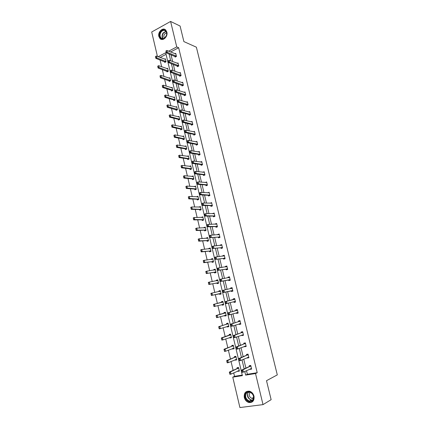 <?xml version="1.0" encoding="UTF-8"?>
<svg xmlns="http://www.w3.org/2000/svg" width="429" height="429" viewBox="0 0 429 429"><rect width="100%" height="100%" fill="white"/><g stroke="black" fill="none" stroke-linecap="round" stroke-linejoin="round"><path stroke-width="0.64" d="M166.86 32.089C168.141 36.583 162.816 41.613 160.022 38.61L158.859 36.481C157.577 32.009 162.918 26.936 165.739 30.014L166.86 32.089M254 396.187C254.451 400.675 252.74 402.783 248.868 402.515C246.568 401.796 245.045 400.128 244.299 397.506C243.86 392.964 245.613 390.873 249.56 391.227C251.791 391.972 253.266 393.629 254 396.187M157.443 56.435L151.7 31.993L170.603 21.45L180.094 26.035L183.88 41.586L196.375 47.185L277.3 374.892L266.511 380.689L271.133 399.678L263.015 404.622L239.908 407.55L232.77 377.161L242.39 375.632L165.691 52.74L158.156 56.708M233.719 372.855L234.534 376.324L232.77 377.161M160.065 59.953L161.674 66.79M162.318 69.525L163.942 76.442M164.586 79.156L166.232 86.149M166.865 88.835L168.527 95.908M169.155 98.573L170.839 105.727M171.461 108.365L173.16 115.599M173.777 118.216L175.499 125.531M176.11 128.115L177.853 135.516M178.453 138.079L180.212 145.56M180.813 148.096L182.593 155.663M183.183 158.172L184.985 165.819M185.569 168.302L187.387 176.04M187.966 178.496L189.806 186.315M190.379 188.744L192.24 196.654M192.809 199.056L194.691 207.051M195.249 209.427L197.152 217.514M197.705 219.857L199.63 228.035M200.171 230.346L202.118 238.615M202.66 240.9L204.628 249.26M205.159 251.517L207.148 259.969M207.668 262.194L209.679 270.742M210.199 272.935L212.232 281.58M212.741 283.741L214.8 292.481M215.299 294.616L217.38 303.442M217.878 305.566L219.964 314.43M220.479 316.613L222.565 325.482M223.096 327.724L225.182 336.604M225.724 338.905L227.82 347.79M228.373 350.15L230.47 359.046M231.038 361.47L233.135 370.372M177.257 65.873L177.445 66.667L178.764 66.002L178.024 62.929L177.215 63.336M181.885 85.167L182.078 85.956L183.408 85.312L182.663 82.202L181.783 82.631M186.572 104.681L186.76 105.459L188.106 104.842L187.35 101.7L186.384 102.145M191.307 124.415L191.495 125.188L192.852 124.598L192.09 121.418L191.023 121.884M196.096 144.38L196.284 145.141L197.656 144.578L196.884 141.361L195.688 141.854M200.944 164.57L201.126 165.326L202.515 164.79L201.732 161.535L200.37 162.071M205.845 184.996L206.027 185.746L207.432 185.231L206.639 181.939L205.26 182.55M210.805 205.663L210.982 206.403L212.403 205.915L211.604 202.585L210.231 203.276M215.825 226.571L216.002 227.3L217.439 226.844L216.629 223.471L215.192 223.933L215.267 224.244M220.903 247.721L221.074 248.445L222.528 248.016L221.707 244.605L220.254 245.039L220.356 245.458M226.04 269.128L226.206 269.841L227.681 269.444L226.85 265.991L225.381 266.393L225.509 266.929M231.236 290.787L231.403 291.489L232.893 291.125L232.051 287.628L230.566 288.004L230.727 288.653M238.154 313.004L236.663 313.401L238.165 313.063L237.317 309.529L235.816 309.872L235.988 310.585M236.663 313.401L236.513 312.768M243.468 335.124L241.983 335.575L243.506 335.269L242.648 331.692L241.13 332.003L241.307 332.743M241.983 335.575L241.859 335.049M248.852 357.507L247.372 358.017L248.911 357.748L248.037 354.123L246.503 354.402L246.691 355.174M247.372 358.017L247.27 357.604M171.005 54.719L172.646 61.578M173.316 64.377L174.973 71.316M175.633 74.094L177.311 81.108M177.971 83.859L179.665 90.959M180.314 93.683L182.03 100.863M182.679 103.561L184.411 110.827M185.049 113.497L186.808 120.844M187.441 123.493L189.216 130.925M189.843 133.542L191.64 141.061M192.256 143.651L194.074 151.26M194.686 153.818L196.525 161.513M197.131 164.044L198.992 171.831M199.587 174.335L201.469 182.207M202.059 184.679L203.963 192.642M204.547 195.088L206.472 203.142M207.051 205.555L208.998 213.706M209.567 216.087L211.535 224.329M212.098 226.678L214.087 235.017M214.645 237.339L216.661 245.769M217.203 248.059L219.24 256.585M219.782 258.837L221.841 267.465M222.372 269.685L224.458 278.41M224.984 280.604L227.091 289.425M227.606 291.581L229.735 300.498M230.25 302.643L232.389 311.599M232.915 313.803L235.06 322.764M235.601 325.032L237.741 333.998M238.299 336.331L240.444 345.302M241.018 347.699L243.163 356.676M243.747 359.137L245.897 368.12M246.498 370.645L247.367 374.276L257.207 372.71L178.662 47.737L170.565 51.989M251.571 368.806L250.091 369.342L251.635 369.09L250.761 365.444L249.217 365.706L249.405 366.489M250.091 369.342L250.005 368.983M246.155 346.283L244.669 346.761L246.198 346.476L245.334 342.878L243.806 343.168L243.988 343.924M244.669 346.761L244.557 346.294M240.803 324.029L239.318 324.453L240.83 324.131L239.972 320.576L238.465 320.903L238.637 321.632M239.318 324.453L239.178 323.879M235.516 302.043L234.025 302.413L235.521 302.059L234.679 298.546L233.183 298.906L233.355 299.608M234.025 302.413L233.864 301.732M228.63 279.923L228.796 280.63L230.276 280.25L229.445 276.78L227.965 277.166L228.11 277.756M223.461 258.392L223.632 259.111L225.096 258.698L224.27 255.266L222.812 255.684L222.924 256.161M218.356 237.114L218.527 237.843L219.975 237.398L219.16 234.009L217.718 234.454L217.803 234.819M213.31 216.087L213.486 216.822L214.913 216.35L214.109 212.999L212.741 213.728M208.317 195.302L208.499 196.042L209.91 195.544L209.116 192.235L207.738 192.884M203.389 174.753L203.571 175.509L204.965 174.984L204.183 171.707L202.794 172.276M198.514 154.445L198.697 155.207L200.08 154.654L199.303 151.421L198.026 151.93M193.694 134.368L193.881 135.14L195.249 134.561L194.482 131.36L193.356 131.842M188.932 114.522L189.119 115.299L190.471 114.693L189.709 111.529L188.701 111.985M184.223 94.895L184.411 95.678L185.752 95.05L184.996 91.924L184.079 92.358M179.563 75.493L179.756 76.282L181.081 75.633L180.336 72.539L179.494 72.957M174.962 56.306L175.15 57.105L176.464 56.424L175.729 53.368L174.952 53.775M170.603 21.45L176.743 46.922L168.624 51.196M178.662 47.737L176.743 46.922M257.207 372.71L255.523 373.546L263.015 404.622M244.777 371.46L245.645 375.112L255.523 373.546M169.064 53.941L170.71 60.827M171.38 63.648L173.043 70.613M173.707 73.402L175.386 80.454M176.046 83.215L177.745 90.347M178.4 93.088L180.121 100.3M180.765 103.014L182.507 110.312M183.145 112.993L184.904 120.377M185.542 123.037L187.323 130.507M187.95 133.135L189.752 140.691M190.369 143.291L192.192 150.938M192.809 153.512L194.648 161.245M195.259 163.787L197.12 171.611M197.721 174.126L199.608 182.041M200.204 184.524L202.113 192.53M202.697 194.981L204.628 203.078M205.207 205.502L207.159 213.696M207.727 216.087L209.701 224.372M210.269 226.737L212.264 235.113M212.822 237.446L214.843 245.919M215.39 248.219L217.433 256.794M217.975 259.057L220.039 267.728M220.576 269.964L222.667 278.732M223.193 280.936L225.305 289.806M225.82 291.972L227.96 300.933M228.475 303.094L230.62 312.092M231.151 314.312L233.296 323.321M233.843 325.6L235.988 334.615M236.551 336.963L238.701 345.983M239.275 348.391L241.425 357.416M242.015 359.888L244.171 368.924M166.071 54.344L160.124 57.465M234.534 376.324L242.262 375.091M164.575 59.17L165.363 58.762L166.077 61.787L164.795 62.452L164.613 61.669M166.784 68.64L167.605 68.227L168.324 71.273L167.037 71.922L166.854 71.144M169.01 78.169L169.863 77.746L170.586 80.808L169.289 81.446L169.106 80.668M171.241 87.747L172.131 87.312L172.86 90.39L171.557 91.018L171.375 90.246L172.109 90.755M173.477 97.378L174.41 96.938L175.145 100.032L173.836 100.649L173.654 99.882L174.399 100.381M175.729 107.068L176.705 106.617L177.44 109.727L176.126 110.333L175.944 109.567M177.987 116.811L179.011 116.35L179.751 119.477L178.432 120.066L178.249 119.305M180.25 126.609L181.328 126.137L182.078 129.285L180.748 129.864L180.566 129.102M182.518 136.465L183.66 135.977L184.411 139.141L183.076 139.709L182.899 138.953M184.797 146.38L186.009 145.876L186.765 149.061L185.419 149.614L185.242 148.863L186.068 149.346M187.071 156.349L188.369 155.829L189.125 159.03L187.773 159.572L187.602 158.821M189.387 166.388L190.739 165.841L191.506 169.058L190.144 169.589L189.972 168.844M191.779 176.491L193.125 175.906L193.897 179.145L192.53 179.66L192.353 178.92M194.181 186.653L195.527 186.03L196.3 189.291L194.927 189.79L194.75 189.055M196.6 196.873L197.941 196.219L198.718 199.496L197.335 199.978L197.163 199.249M199.035 207.153L200.37 206.462L201.147 209.754L199.764 210.226L199.587 209.497M201.48 217.492L202.81 216.763L203.598 220.077L202.198 220.533L202.027 219.809M203.941 227.896L203.866 227.574L205.266 227.123L206.054 230.453L204.654 230.899L204.483 230.18M206.413 238.352L206.328 237.977L207.738 237.543L208.532 240.894L207.121 241.329L206.95 240.61M208.907 248.874L208.805 248.445L210.221 248.026L211.02 251.399L209.599 251.818L209.432 251.104M211.411 259.459L211.293 258.977L212.72 258.569L213.524 261.963L212.098 262.366L211.931 261.658M213.926 270.104L213.803 269.568L215.235 269.176L216.044 272.587L214.607 272.973L214.441 272.27L215.583 272.683M216.463 280.813L216.323 280.217L217.76 279.842L218.576 283.274L217.133 283.649L216.967 282.947M219.01 291.581L218.854 290.937L220.308 290.572L221.123 294.026L219.675 294.385L219.509 293.688L220.688 294.133M221.573 302.407L221.407 301.716L222.866 301.367L223.686 304.837L222.227 305.18L222.066 304.51M225.005 312.323L224.158 313.261L223.97 312.559L225.439 312.226L226.265 315.717L224.796 316.044L224.651 315.422M226.721 324.185L226.555 323.461L228.024 323.144L228.861 326.662L227.386 326.973L227.247 326.399M230.164 334.239L229.338 335.162L229.15 334.432L230.63 334.132L231.467 337.671L229.987 337.966L229.858 337.441M231.939 346.219L231.762 345.474L233.253 345.189L234.095 348.745L232.598 349.024L232.491 348.552M234.566 357.336L234.39 356.574L235.886 356.306L236.733 359.883L235.231 360.151L235.135 359.727M237.216 368.522L237.033 367.744L238.54 367.492L239.393 371.096L237.881 371.342L237.795 370.972M247.367 374.276L245.645 375.112M238.309 370.731L238.873 370.854L237.881 371.342M235.58 359.534L236.229 359.69L235.231 360.151M232.867 348.402L233.601 348.595L232.598 349.024M230.169 337.328L230.99 337.564L229.987 337.966M227.488 326.319L228.389 326.598L227.386 326.973M224.823 315.369L225.81 315.701L224.796 316.044M222.163 304.483L223.241 304.863L222.227 305.18M232.062 287.666L230.566 288.004M219.884 290.83L218.854 290.937M229.461 276.855L227.965 277.166M217.347 280.137L216.323 280.217M226.877 266.109L225.381 266.393M214.832 269.509L213.803 269.568M224.308 255.427L222.812 255.684M212.328 258.939L211.293 258.977M221.755 244.809L220.254 245.039M209.84 248.429L208.805 248.445M219.219 234.25L217.718 234.454M207.363 237.982L206.328 237.977M216.693 223.75L215.192 223.933M204.901 227.601L203.866 227.574M214.184 213.315L212.682 213.476M202.456 217.272L201.416 217.224M211.69 202.944L210.183 203.078M200.027 207.003L198.981 206.939M209.207 192.626L207.706 192.739M197.608 196.798L196.562 196.707M206.746 182.373L205.239 182.459M195.2 186.647L194.155 186.54M204.295 172.174L202.783 172.238M192.809 176.555L191.763 176.426M190.857 166.339L189.382 166.372M251.013 368.822L250.536 368.731M242.079 370.72L242.347 371.841L242.079 370.72L242.884 369.862L241.752 370.05L249.431 366.479L250.145 365.551M251.501 368.522L243.415 372.104L242.884 369.862L250.868 365.894M242.347 371.841L243.415 372.104L242.283 372.286L242.154 371.868M241.752 370.05L241.892 370.747M238.83 370.828L239.323 370.812M237.966 367.589L237.232 368.511L229.359 372.088L230.464 371.905L230.984 374.12L239.259 370.533M229.917 373.857L230.984 374.12L229.88 374.297L229.472 372.78L229.735 373.89M238.642 367.943L230.464 371.905L229.66 372.753M229.472 372.78L229.359 372.088M248.3 357.523L247.737 357.4M239.318 359.094L239.58 360.21L239.318 359.094L240.117 358.258L238.996 358.456L246.713 355.164L247.463 354.231M248.777 357.191L240.648 360.483L240.117 358.258L248.15 354.579M246.798 355.099L247.903 354.901L246.809 355.083M239.58 360.21L240.648 360.483L239.521 360.682L239.393 360.242M238.996 358.456L239.13 359.127M245.602 346.294L244.954 346.133M236.567 347.549L236.835 348.654L236.567 347.549L237.371 346.723L236.256 346.932L244.015 343.913L244.793 342.98M246.069 345.935L237.902 348.933L237.371 346.723L245.447 343.334M245.206 343.64L244.112 343.838L245.206 343.64M236.835 348.654L237.902 348.933L236.781 349.142L236.647 348.691M236.256 346.932L236.384 347.581M236.186 359.658L236.679 359.652M235.355 356.402L234.583 357.33L226.678 360.633L227.772 360.44L228.292 362.639L236.604 359.336M227.225 362.371L228.292 362.639L227.193 362.832L226.968 361.272L227.043 362.403M235.993 356.762L227.772 360.44L226.968 361.272M226.785 361.304L226.678 360.633M233.558 348.562L234.046 348.552M232.759 345.281L231.955 346.214L224.013 349.249L225.102 349.04L225.611 351.228L233.966 348.203M224.549 350.954L225.611 351.228L224.523 351.431L224.292 349.855L224.367 350.986M233.36 345.651L225.102 349.04L224.292 349.855M224.11 349.892L224.013 349.249M252.536 400.734C248.75 404.74 242.262 396.305 246.289 392.68C250.005 388.626 256.617 397.077 252.536 400.734M246.691 392.884C244.712 396.369 245.602 399.115 249.351 401.131L252.472 400.337C254.456 396.9 253.603 394.154 249.903 392.101L246.691 392.884M253.539 398.257L251.887 398.412C249.233 396.986 248.611 395.045 250.01 392.589L250.413 392.272M245.828 392.09C242.846 394.75 245.018 401.496 249.142 402.322L252.488 401.759M165.733 37.017L164.58 38.213C161.165 40.943 157.834 35.602 160.596 31.869C163.052 27.923 168.012 30.727 166.538 35.285L165.733 37.017M160.982 32.148C159.706 34.39 159.744 36.331 161.089 37.972C162.157 38.883 163.352 38.9 164.672 38.02L166.484 35.312C166.913 33.564 166.64 32.154 165.664 31.092C164.076 29.885 162.516 30.234 160.982 32.148M164.505 38.133C163.626 36.964 163.631 35.618 164.511 34.095L166.586 32.845M165.24 29.612C163.401 28.866 161.728 29.494 160.215 31.489C158.633 34.277 158.682 36.685 160.355 38.717L161.411 39.388M242.921 335.129L242.181 334.936M233.843 336.068L234.1 337.167L233.843 336.068L234.642 335.258L233.532 335.483L241.334 332.738L242.133 331.799M243.377 334.743L235.167 337.457L234.642 335.258L242.76 332.159M242.524 332.443L241.43 332.663L242.524 332.443M234.1 337.167L235.167 337.457L234.057 337.677L233.918 337.205M233.532 335.483L233.655 336.105M230.941 337.526L231.435 337.521M230.743 334.604L221.359 337.929L222.442 337.714L222.951 339.886L231.344 337.14M221.89 339.602L222.951 339.886L221.868 340.1L221.455 338.551L221.713 339.639M230.405 334.947L222.442 337.714L221.637 338.513M221.455 338.551L221.359 337.929M240.256 324.034L239.43 323.793M231.129 324.662L231.387 325.756L231.129 324.662L231.933 323.868L230.829 324.104L238.663 321.621L239.484 320.683M240.707 323.616L232.454 326.051L231.933 323.868L240.09 321.053M231.387 325.756L232.454 326.051L231.349 326.287L231.204 325.793M230.829 324.104L230.941 324.699M228.346 326.56L228.834 326.56M227.59 323.241L226.743 324.179L218.726 326.684L219.804 326.453L220.308 328.614L228.737 326.147M219.246 328.324L220.308 328.614L219.23 328.839L218.817 327.279L219.069 328.362M228.137 323.622L219.804 326.453L218.994 327.241M218.817 327.279L218.726 326.684M237.602 313.004L236.695 312.72M228.432 313.326L228.689 314.409L228.432 313.326L229.236 312.543L228.137 312.789L236.014 310.58L236.835 309.641M238.047 312.559L229.756 314.714L229.236 312.543L237.43 310.011M228.689 314.409L229.756 314.714L228.657 314.961L228.507 314.452M228.137 312.789L228.249 313.363M225.761 315.658L226.249 315.658M225.552 312.703L216.103 315.508L217.176 315.261L217.68 317.412L226.147 315.213M216.624 317.111L217.68 317.412L216.607 317.648L216.189 316.076L216.441 317.154M225.214 313.02L217.176 315.261L216.372 316.039M216.189 316.076L216.103 315.508M225.751 302.054L226.008 303.137L225.751 302.054L226.56 301.292L225.466 301.549L233.376 299.598L234.186 298.793M234.969 302.043L233.998 301.71L234.958 301.453L225.981 303.705L225.826 303.18M226.008 303.137L227.07 303.448L226.56 301.292L234.792 299.034M235.403 301.566L235.076 301.458M225.466 301.549L225.574 302.096M223.198 304.815L223.681 304.821M222.431 301.587L221.589 302.402L213.503 304.397L214.57 304.14L215.068 306.274L223.568 304.349M214.012 305.968L215.068 306.274L214.001 306.526L213.76 304.901L213.83 306.011M222.978 301.85L214.57 304.14L213.76 304.901M213.583 304.944L213.503 304.397M230.866 288.626L231.574 287.913M222.908 290.905L223.348 291.929L222.812 290.374L232.169 288.122M232.775 290.642L223.321 292.519L223.166 291.977M232.4 291.243L231.263 290.782L223.321 292.519M223.091 290.857L223.895 290.106L224.405 292.251L223.348 291.929M219.139 291.554L220.313 290.61M210.988 293.876L211.417 294.895L210.918 293.35L211.974 293.087L212.473 295.206L221.01 293.543M211.417 294.895L212.473 295.206L211.411 295.468L220.57 293.425M220.42 291.066L211.974 293.087L211.165 293.833M211.24 294.938L211.411 295.468M228.325 277.719L228.973 277.096M220.265 279.772L220.699 280.791L220.174 279.274L229.563 277.279M230.164 279.783L220.678 281.403L220.517 280.839M229.799 280.368L228.657 279.917L220.678 281.403M220.442 279.724L221.251 278.989L221.755 281.124L220.699 280.791M216.666 280.775L217.782 279.917M208.414 282.872L208.837 283.885L208.344 282.373L209.395 282.094L209.888 284.207L218.463 282.802M208.837 283.885L209.888 284.207L208.837 284.481L216.983 282.942L218.152 283.381M217.878 280.341L209.395 282.094L208.591 282.829M208.66 283.928L208.837 284.481M225.799 266.886L226.394 266.35M227.161 269.541L226.062 269.122L218.05 270.35L217.814 268.661L217.889 269.771M217.637 268.715L217.546 268.232L218.618 267.937L226.968 266.495M227.568 268.983L218.05 270.35M217.814 268.661L218.618 267.937L219.122 270.061L218.066 269.723M214.205 270.061L215.261 269.294M205.85 271.938L206.269 272.941L205.786 271.46L206.832 271.171L207.325 273.268L215.932 272.131M206.269 272.941L207.325 273.268L206.279 273.552L215.492 271.986M215.353 269.675L206.832 271.171L206.027 271.889M206.097 272.989L206.279 273.552M223.294 256.118L223.825 255.663M224.587 258.837L223.488 258.387L215.438 259.368L215.197 257.668L215.272 258.773M215.02 257.716L214.94 257.261L216.007 256.955L224.394 255.775M224.989 258.253L215.438 259.368M215.197 257.668L216.007 256.955L216.506 259.062L215.449 258.725M211.76 259.416L212.757 258.725M203.303 261.068L203.721 262.065L203.244 260.612L204.284 260.317L204.778 262.398L213.417 261.513M203.721 262.065L204.778 262.398L203.732 262.693L211.947 261.652L213.068 262.092M212.843 259.078L204.284 260.317L203.48 261.02M203.55 262.114L203.732 262.693M220.801 245.42L221.273 245.039M212.425 246.793L212.671 247.839L212.344 246.359L213.406 246.042L221.831 245.125M222.426 247.581L212.843 248.45L212.671 247.839M221.997 248.171L220.924 247.721L212.843 248.45M212.602 246.739L213.406 246.042L213.905 248.134L212.848 247.785M209.331 248.836L210.269 248.225M200.772 250.268L201.19 251.249L200.718 249.834L201.753 249.522L202.241 251.592L210.918 250.96M201.19 251.249L202.241 251.592L201.206 251.898L209.449 251.099L210.537 251.539M210.344 248.541L201.753 249.522L200.944 250.214M201.019 251.303L201.206 251.898M218.323 234.792L218.736 234.475M209.84 235.929L210.087 236.969L209.77 235.521L210.827 235.194L219.283 234.529M219.873 236.98L210.264 237.596L210.087 236.969M219.417 237.569L218.382 237.114L210.264 237.596M210.017 235.875L210.827 235.194L211.32 237.275L210.264 236.915M206.917 238.32L207.792 237.779M198.257 239.527L198.67 240.503L198.209 239.114L199.238 238.792L199.721 240.851L208.43 240.471M198.67 240.503L199.721 240.851L198.691 241.168L206.966 240.61L208.017 241.055M207.861 238.063L199.238 238.792L198.429 239.473M198.498 240.556L198.691 241.168M215.862 224.228L216.211 223.976M207.277 225.134L207.523 226.169L207.207 224.742L208.258 224.405L216.752 224.002M217.337 226.432L208.751 226.474L207.7 226.812L207.523 226.169M216.849 227.032L215.851 226.566L207.7 226.812M207.448 225.075L208.258 224.405L208.751 226.474L207.695 226.11M204.52 227.874L205.33 227.397M195.758 228.85L196.166 229.815L195.715 228.459L196.734 228.126L197.217 230.175L205.958 230.041M196.166 229.815L197.217 230.175L196.192 230.502L204.499 230.18L205.512 230.63M205.389 227.649L196.734 228.126L195.93 228.791M195.994 229.874L196.192 230.502M213.417 213.733L213.701 213.535M204.724 214.403L204.971 215.428L204.665 214.033L205.706 213.685L214.237 213.535M214.816 215.948L206.193 215.744L205.153 216.087L204.971 215.428M214.302 216.554L213.336 216.087L205.153 216.087M204.896 214.344L205.706 213.685L206.193 215.744L205.142 215.374M202.134 217.492L202.885 217.074M193.27 218.238L193.677 219.198L193.232 217.868L194.251 217.524L194.728 219.557L203.502 219.669M193.677 219.198L194.728 219.557L193.71 219.9L202.048 219.809L203.024 220.265M202.938 217.288L194.251 217.524L193.441 218.179M193.506 219.251L193.71 219.9M202.188 203.732L202.429 204.756L202.134 203.389L203.169 203.03L211.733 203.126M212.312 205.529L203.657 205.073L202.617 205.432L202.429 204.756M211.77 206.135L210.832 205.663L202.617 205.432M202.359 203.673L203.169 203.03L203.657 205.073L202.606 204.697M199.764 207.169L200.45 206.81M190.798 207.684L191.205 208.639L190.766 207.336L191.779 206.987L192.251 209.009L201.056 209.363M191.205 208.639L192.251 209.009L191.237 209.357L199.608 209.502L200.558 209.958M200.493 206.993L191.779 206.987L190.969 207.625M191.034 208.698L191.237 209.357M199.667 193.13L199.909 194.144L199.614 192.809L200.649 192.433L209.245 192.777M209.819 195.168L201.131 194.466L200.096 194.836L199.909 194.144M209.255 195.78L208.344 195.302L200.096 194.836M199.839 193.066L200.649 192.433L201.131 194.466L200.08 194.085M197.41 196.916L198.032 196.605M188.342 197.195L188.744 198.139L188.315 196.868L189.318 196.509L189.79 198.52L198.627 199.11M188.744 198.139L189.79 198.52L188.781 198.879L197.179 199.249L198.101 199.71M198.069 196.755L189.318 196.509L188.508 197.136M188.578 198.203L188.781 198.879M197.163 182.588L197.404 183.596L197.115 182.287L198.139 181.907L206.773 182.491M207.346 184.867L198.622 183.923L197.597 184.304L197.404 183.596M206.757 185.478L205.872 185.001L197.597 184.304M197.335 182.523L198.139 181.907L198.622 183.923L197.571 183.537M195.066 186.722L195.629 186.459M185.896 186.771L186.299 187.709L185.875 186.465L186.878 186.089L187.344 188.09L196.209 188.916M186.299 187.709L187.344 188.09L186.342 188.46L194.771 189.055L195.667 189.521M195.656 186.577L186.878 186.089L186.068 186.706M186.132 187.768L186.342 188.46M194.669 172.109L194.911 173.112L194.627 171.831L195.651 171.439L204.311 172.265M204.88 174.624L196.128 173.445L195.104 173.836L194.911 173.112M204.274 175.241L203.416 174.759L195.104 173.836M194.841 172.045L195.651 171.439L196.128 173.445L195.077 173.048M192.75 176.587L193.238 176.373M183.473 176.399L183.869 177.333L183.451 176.115L184.449 175.734L184.91 177.724L193.811 178.786M183.869 177.333L184.91 177.724L183.918 178.099L192.369 178.92L193.243 179.392M193.259 176.458L184.449 175.734L183.639 176.34M183.703 177.397L183.918 178.099M201.855 162.039L201.394 162.216M192.192 161.69L192.433 162.693L192.16 161.433L193.173 161.031L201.866 162.092M202.434 164.441L193.645 163.025L192.632 163.428L192.433 162.693M201.812 165.063L200.97 164.575L192.632 163.428M192.364 161.626L193.173 161.031L193.645 163.025L192.6 162.623M181.054 166.098L181.451 167.02L181.043 165.83L182.03 165.438L182.497 167.412L191.42 168.71M181.451 167.02L182.497 167.412L181.505 167.803L189.988 168.844L190.835 169.321M190.873 166.393L182.03 165.438L181.22 166.028M181.29 167.085L181.505 167.803M199.431 151.957L199.061 152.107M189.731 151.335L189.967 152.327L189.698 151.094L190.707 150.686L199.437 151.984M200 154.317L191.184 152.67L190.17 153.078L189.967 152.327M199.362 154.944L198.541 154.451L190.17 153.078M189.902 151.265L190.707 150.686L191.184 152.67L190.138 152.257M188.122 156.515L188.497 156.365M178.657 155.85L179.049 156.767L178.646 155.604L179.628 155.201L180.089 157.17L189.044 158.687M179.049 156.767L180.089 157.17L179.107 157.566L187.618 158.827L188.444 159.304M188.503 156.387L179.628 155.201L178.818 155.781M178.888 156.832L179.107 157.566M187.285 141.039L187.521 142.026L187.258 140.819L188.261 140.401L197.018 141.929M197.581 144.251L188.728 142.374L187.725 142.793L187.521 142.026M196.927 144.879L196.128 144.385L187.725 142.793M187.452 140.969L188.261 140.401L188.728 142.374L187.688 141.956M176.271 145.662L176.662 146.573L176.265 145.436L177.241 145.029L177.703 146.981L186.685 148.724M176.662 146.573L177.703 146.981L176.721 147.388L185.258 148.863L186.229 148.466M186.143 146.439L177.241 145.029L176.432 145.597M176.496 146.638L176.721 147.388M184.851 130.807L185.087 131.789L184.829 130.604L185.827 130.175L194.616 131.934M195.174 134.245L186.293 132.137L185.296 132.566L185.087 131.789M194.503 134.872L193.726 134.374L185.296 132.566M185.017 130.732L185.827 130.175L186.293 132.137L185.253 131.714M173.895 135.537L174.287 136.438L173.895 135.328L174.871 134.91L175.327 136.851L184.336 138.819M174.287 136.438L175.327 136.851L174.351 137.269L182.915 138.958L183.709 139.441M183.8 136.545L174.871 134.91L174.061 135.467M174.126 136.508L174.351 137.269M182.432 120.629L182.663 121.605L182.416 120.452L183.408 120.013L192.23 121.997M192.782 124.292L183.869 121.959L182.877 122.399L182.663 121.605M192.101 124.925L191.334 124.426L182.877 122.399M182.598 120.554L183.408 120.013L183.869 121.959L182.829 121.53M171.536 125.466L171.927 126.362L171.541 125.279L172.512 124.85L172.962 126.78L182.003 128.968M171.927 126.362L172.962 126.78L171.991 127.209L180.582 129.108L181.36 129.596M181.467 126.705L172.512 124.85L171.702 125.391M171.766 126.432L171.991 127.209M180.03 110.516L180.26 111.481L180.014 110.355L181 109.904L189.854 112.114M190.401 114.398L181.462 111.84L180.475 112.291L180.26 111.481M189.709 115.031L188.958 114.527L180.475 112.291M180.191 110.441L181 109.904L181.462 111.84L180.421 111.406M169.192 115.455L169.578 116.339L169.198 115.288L170.163 114.849L170.613 116.768L179.681 119.176M169.578 116.339L170.613 116.768L169.648 117.203L178.266 119.31L179.027 119.804M179.145 116.924L170.163 114.849L169.353 115.38M169.417 116.415L169.648 117.203M177.638 100.456L177.869 101.421L177.627 100.316L178.609 99.855L187.489 102.29M188.036 104.558L179.07 101.786L178.089 102.241L177.869 101.421M187.334 105.196L178.089 102.241M177.799 100.381L178.609 99.855L179.07 101.786L178.03 101.346M166.86 105.502L167.246 106.381L166.87 105.352L167.83 104.901L168.281 106.81L177.37 109.433M167.246 106.381L168.281 106.81L167.321 107.255L176.705 110.065M176.839 107.196L167.83 104.901L167.02 105.427M167.085 106.456L167.321 107.255M175.263 90.455L175.488 91.415L175.257 90.337L176.233 89.865L185.14 92.519M185.682 94.777L176.689 91.785L175.713 92.251L175.488 91.415M184.974 95.415L175.713 92.251M175.423 90.38L176.233 89.865L176.689 91.785L175.649 91.339M164.543 95.603L164.924 96.477L164.559 95.474L165.514 95.018L165.953 96.911L175.075 99.748M164.924 96.477L165.953 96.911L165.004 97.367L173.67 99.887L174.614 99.442M174.549 97.522L165.514 95.018L164.698 95.528M164.763 96.552L165.004 97.367M172.898 80.513L173.123 81.467L172.898 80.411L173.868 79.933L182.802 82.802M183.344 85.049L174.319 81.842L173.348 82.314L173.123 81.467M182.625 85.693L173.348 82.314M173.059 80.432L173.868 79.933L174.319 81.842L173.284 81.387M162.237 85.762L162.618 86.626L162.259 85.65L163.202 85.183L163.647 87.071L172.79 90.117M162.618 86.626L163.647 87.071L162.698 87.537L171.391 90.251L172.329 89.8M172.27 87.907L163.202 85.183L162.393 85.682M162.457 86.706L162.698 87.537M170.549 70.629L170.774 71.579L170.554 70.544L171.52 70.061L180.48 73.145M181.017 75.375L171.97 71.954L171.005 72.437L170.774 71.579M180.293 76.019L171.005 72.437M170.71 70.549L171.52 70.061L171.97 71.954L170.935 71.498M159.942 75.976L160.323 76.834L159.969 75.885L160.913 75.407L161.352 77.284L170.522 80.539M160.323 76.834L161.352 77.284L160.408 77.756L169.83 81.178M170.002 78.341L160.913 75.407L160.103 75.895M160.162 76.914L160.408 77.756M168.211 60.8L168.436 61.744L168.222 60.736L169.182 60.242L178.169 63.535M178.705 65.755L169.627 62.125L168.667 62.618L168.436 61.744M177.971 66.404L168.667 62.618M168.372 60.72L169.182 60.242L169.627 62.125L168.597 61.663M157.663 66.248L158.038 67.101L157.663 66.248L158.633 65.685L159.068 67.551L168.265 71.01M158.038 67.101L159.068 67.551L158.129 68.034L167.567 71.654M167.744 68.828L158.633 65.685L157.824 66.163M157.883 67.181L158.129 68.034M165.889 51.03L166.109 51.968L165.9 50.981L166.854 50.477L175.874 53.979M176.405 56.188L167.299 52.349L166.345 52.853L166.109 51.968M175.665 56.837L166.345 52.853M166.05 50.944L166.854 50.477L167.299 52.349L166.27 51.882M155.4 56.569L155.77 57.416L155.4 56.569L156.365 56.022L156.799 57.877L166.018 61.54M155.77 57.416L156.799 57.877L155.866 58.365L165.315 62.184M165.503 59.363L156.365 56.022L155.555 56.489M155.614 57.497L155.866 58.365M250.638 366.21L249.522 366.393M250.541 366.291L249.431 366.479M237.232 368.511L238.315 368.329M237.328 368.431L238.411 368.248M247.823 354.965L246.713 355.164M245.115 343.704L244.015 343.913M234.583 357.33L235.666 357.137M234.684 357.25L235.762 357.057L234.668 357.266M231.955 346.214L233.027 346.01M232.051 346.139L233.124 345.935M252.638 400.166L251.126 400.118C247.453 398.182 246.536 395.484 248.38 392.009M248.713 391.972C245.865 394.53 249.195 400.949 252.847 399.903M162.95 38.669C161.781 37.017 161.803 35.146 163.02 33.054L165.846 31.29M166.018 31.51L163.288 33.221C162.114 35.237 162.092 37.044 163.224 38.642M242.428 332.513L241.334 332.738M229.44 335.092L230.507 334.877L229.44 335.092M239.849 321.326L238.76 321.557M239.752 321.391L238.663 321.621M240.379 323.525L240.052 323.595M228.089 326.131L228.416 326.061M226.743 324.179L227.799 323.949M226.839 324.109L227.901 323.884M237.194 310.269L236.111 310.516M237.098 310.333L236.014 310.58M237.72 312.457L237.162 312.58M225.257 315.245L225.826 315.122M224.26 313.197L225.311 312.956M234.55 299.286L233.478 299.539M234.454 299.345L233.376 299.598M222.195 304.493L223.246 304.247M221.589 302.402L222.64 302.155M221.691 302.343L222.737 302.096M231.928 288.363L231 288.594M232.33 290.513L231.263 290.782M232.448 290.524L231.376 290.787M219.643 293.693L220.688 293.436M219.23 291.532L220.179 291.296M229.317 277.509L228.904 277.617M229.719 279.644L228.657 279.917M229.837 279.654L228.77 279.933M217.101 282.958L218.141 282.684M216.983 282.942L218.023 282.673M217.213 280.673L217.637 280.561M226.727 266.715L226.458 266.79M227.123 268.833L226.062 269.122M227.236 268.849L226.18 269.139M214.575 272.281L215.61 272.002M214.838 269.964L215.106 269.889M224.539 258.092L223.488 258.387M224.657 258.108L223.606 258.408M212.065 261.674L213.09 261.379M211.947 261.652L212.972 261.363M221.975 247.41L220.924 247.721M222.088 247.431L221.042 247.742M209.567 251.121L210.591 250.82M209.449 251.099L210.473 250.799M219.423 236.792L218.382 237.114M219.541 236.819L218.5 237.14M207.084 240.631L208.103 240.32M206.966 240.61L207.985 240.299M216.886 226.239L215.851 226.566M217.004 226.265L215.969 226.598M204.617 230.207L205.63 229.885M204.499 230.18L205.512 229.858M214.366 215.744L213.336 216.087M214.479 215.776L213.454 216.114M202.166 219.841L203.169 219.509M202.048 219.809L203.051 219.476M211.856 205.314L210.832 205.663M211.974 205.346L210.95 205.695M199.726 209.534L200.724 209.191M199.608 209.502L200.606 209.159M209.363 194.943L208.344 195.302M209.481 194.981L208.462 195.34M197.302 199.287L198.295 198.933M197.179 199.249L198.177 198.895M206.885 184.631L205.872 185.001M207.003 184.668L205.995 185.038M194.889 189.092L195.876 188.733M194.771 189.055L195.758 188.696M204.424 174.378L203.416 174.759M204.542 174.421L203.534 174.801M192.492 178.963L193.474 178.593M192.369 178.92L193.356 178.55M201.973 164.184L200.97 164.575M202.091 164.232L201.088 164.623M190.106 168.892L191.087 168.511M189.988 168.844L190.964 168.463M199.539 154.054L198.541 154.451M199.657 154.102L198.659 154.499M187.736 158.875L188.712 158.483M187.618 158.827L188.588 158.435M197.115 143.978L196.128 144.385M197.238 144.026L196.246 144.439M185.382 148.911L186.347 148.514M194.707 133.961L193.726 134.374M194.83 134.014L193.844 134.433M183.038 139.012L183.998 138.605M182.915 138.958L183.88 138.551M192.315 123.997L191.334 124.426M192.433 124.056L191.457 124.48M180.706 129.161L181.665 128.743M180.582 129.108L181.542 128.689M189.934 114.093L188.958 114.527M190.058 114.152L189.082 114.591M178.389 119.369L179.343 118.946M178.266 119.31L179.22 118.887M187.57 104.247L186.599 104.692M187.688 104.306L186.722 104.751M176.088 109.631L177.032 109.197M175.965 109.572L176.909 109.138M185.215 94.45L184.25 94.906M185.333 94.519L184.373 94.97M173.793 99.946L174.737 99.507M182.872 84.717L181.917 85.178M182.995 84.781L182.035 85.242M171.514 90.321L172.453 89.865M180.545 75.032L179.595 75.504M180.668 75.102L179.713 75.574M169.251 80.743L170.184 80.282M169.128 80.673L170.056 80.212M178.233 65.401L177.284 65.884M178.357 65.476L177.408 65.959M166.994 71.219L167.921 70.753M166.87 71.15L167.798 70.678M175.933 55.829L174.989 56.317M176.056 55.904L175.112 56.392M164.757 61.749L165.68 61.272M164.629 61.674L165.551 61.197M248.868 402.515L249.19 402.332M250.622 366.232L249.506 366.414M237.312 368.452L238.395 368.27M232.046 346.144L233.119 345.94M251.887 398.412L253.619 397.426M252.67 400.128L251.126 400.118L249.351 401.131M162.709 38.669L161.089 37.972"/></g></svg>
